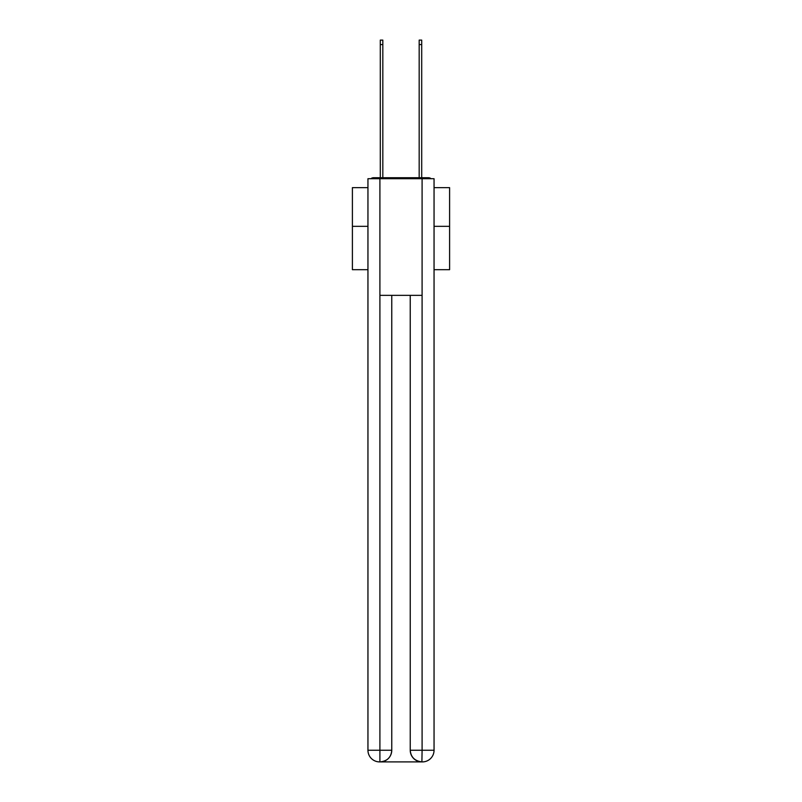 <?xml version="1.0" encoding="UTF-8"?>
<svg xmlns="http://www.w3.org/2000/svg" width="802" height="802" viewBox="0 0 802 802"><rect width="100%" height="100%" fill="white"/><g stroke="black" fill="none" stroke-linecap="round" stroke-linejoin="round"><path stroke-width="1.2" d="M434.052 269.683L449.601 269.683L449.601 187.648L434.052 187.648M367.948 226.334L352.399 226.334L352.399 187.648L367.948 187.648M352.399 226.334L352.399 269.683L367.948 269.683M431.075 178.706A3.89 3.89 0 0 0 428.509 177.733L373.491 177.733A3.89 3.89 0 0 0 370.925 178.706M449.601 226.334L434.052 226.334M373.491 177.733L380.298 177.733L380.298 40.1L382.825 40.1L382.825 177.733L385.832 177.733M416.168 177.733L419.175 177.733L419.175 40.1L421.702 40.1L421.702 177.733L428.509 177.733M379.907 178.706L379.907 295.347L422.093 295.347L422.093 178.706L367.948 178.706L367.948 750.241A11.659 11.659 0 0 0 379.617 761.9L421.902 761.9A11.659 11.659 0 0 1 410.233 750.241L410.233 295.347L410.233 750.241C410.825 757.108 414.714 760.998 421.902 761.9L422.093 750.241L434.052 750.241A11.659 11.659 0 0 1 422.383 761.9L422.173 761.9M422.093 178.706L434.052 178.706L434.052 750.241M391.767 295.347L391.767 750.241A11.659 11.659 0 0 1 380.098 761.9C387.316 761.148 391.206 757.258 391.767 750.241L391.767 295.347M367.948 750.241A11.659 11.659 0 0 0 379.617 761.9A11.659 11.659 0 0 1 367.948 750.241L379.907 750.241L379.907 761.9M391.767 750.241L379.907 750.241L379.907 295.347M410.233 750.241L422.093 750.241L422.093 295.347M380.298 44.571L382.825 44.571M421.702 44.571L419.175 44.571"/></g></svg>
